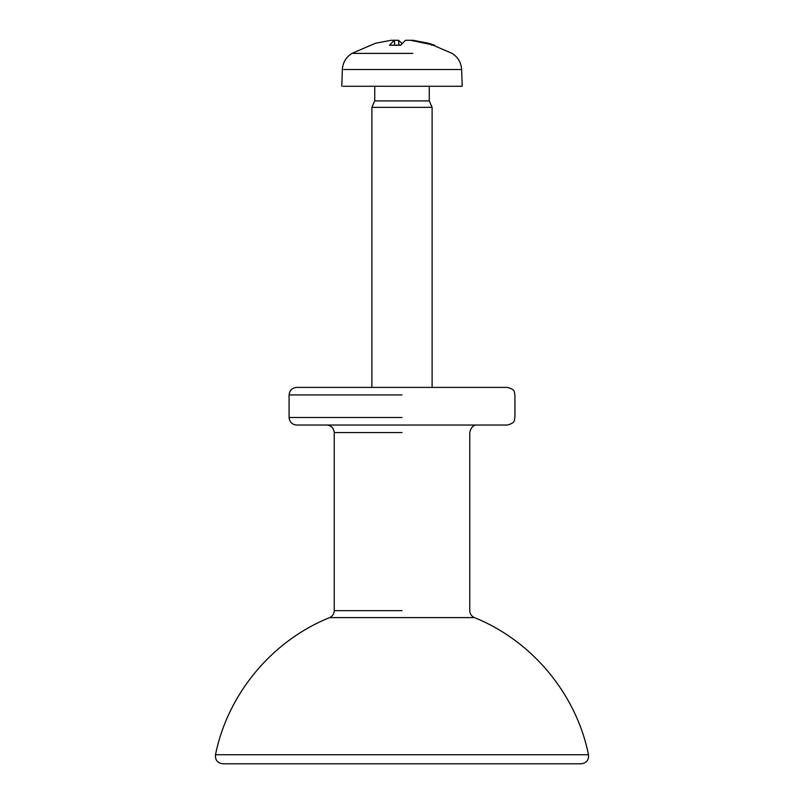 <?xml version="1.0" encoding="UTF-8"?>
<svg xmlns="http://www.w3.org/2000/svg" width="804" height="804" viewBox="0 0 804 804"><rect width="100%" height="100%" fill="white"/><g stroke="black" fill="none" stroke-linecap="round" stroke-linejoin="round"><path stroke-width="1.21" d="M402 417.507L289.078 417.507C289.561 422.05 292.063 424.562 296.606 425.035L507.394 425.035C516.53 422.502 513.856 419.849 514.922 417.507L514.922 394.925C513.856 392.593 516.53 389.94 507.394 387.397L296.606 387.397C292.063 387.88 289.561 390.382 289.078 394.925L402 394.925M215.482 754.725C215.08 760.061 217.532 763.086 222.849 763.8L581.151 763.8C586.468 763.086 588.92 760.061 588.518 754.725L215.482 754.725C227.773 693.912 271.973 640.768 329.58 617.613L474.42 617.613C471.466 616.226 469.908 613.904 469.757 610.648L469.757 432.572C471.064 427.195 473.576 424.693 477.285 425.035M402 610.648L334.243 610.648C334.082 613.904 332.534 616.226 329.58 617.613M326.715 425.035C331.258 425.517 333.771 428.029 334.243 432.572L402 432.572M432.11 387.397L432.11 107.354L372.594 107.354M400.794 45.104L389.437 45.255L400.663 45.255L405.457 40.29L410.553 40.29L433.879 45.104M412.804 53.396L353.077 53.396M402 43.376L398.543 40.29L393.447 40.29M434.733 45.255L428.632 43.295L413.035 40.29L409.779 40.29M375.367 43.295L390.965 40.29L394.221 40.29L389.437 45.255M394.754 45.104L394.322 40.2L394.623 45.104M343.76 69.526L461.637 69.526L462.22 86.279L343.187 86.279M432.11 107.354L429.256 100.892L375.378 100.892M398.543 40.29L398.955 45.104M588.448 754.383C576.066 693.721 531.926 640.738 474.43 617.613M334.243 610.648L334.243 432.572M289.078 417.507L289.078 394.925M371.89 387.397L371.89 107.354L374.744 100.892L374.744 86.279M433.899 45.104L431.446 45.104M341.78 86.279L342.363 69.526C342.816 62.541 345.991 57.164 351.901 53.396L375.317 43.316M461.637 69.526C461.184 62.541 458.009 57.164 452.099 53.396L428.683 43.316M429.256 100.892L429.256 86.279"/></g></svg>
